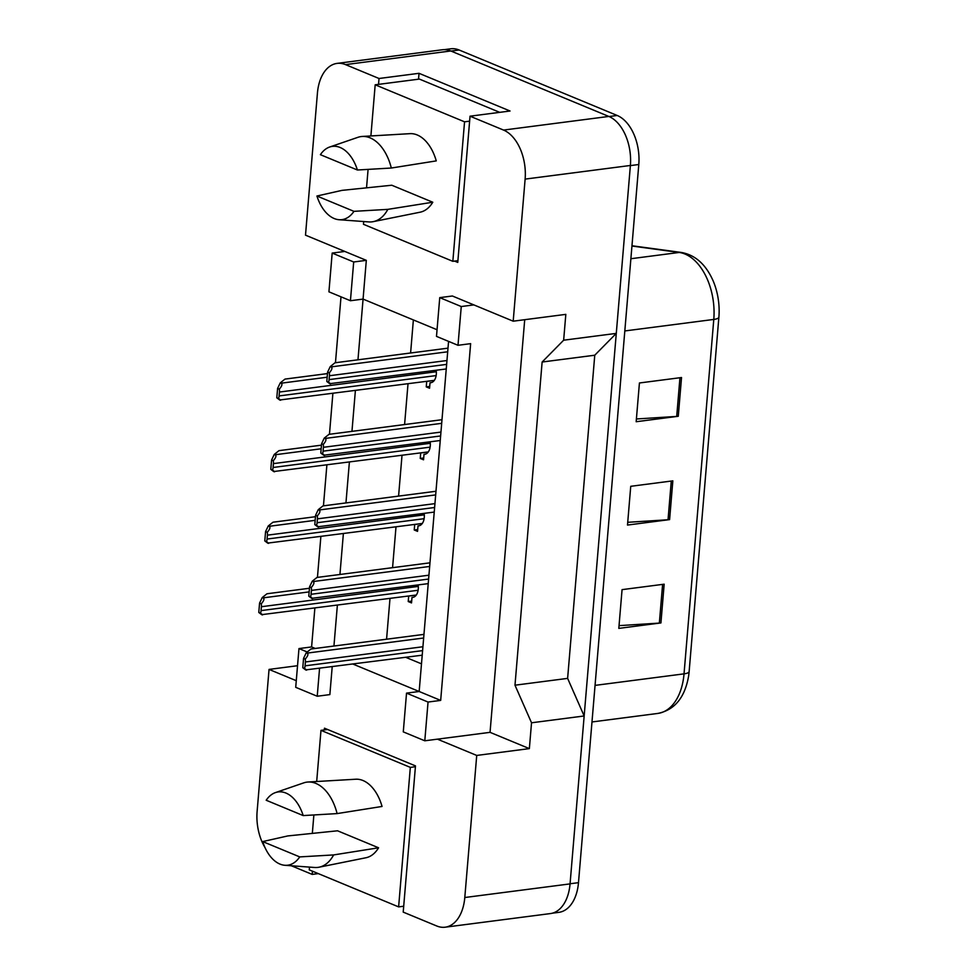 <?xml version="1.0" encoding="UTF-8"?>
<svg xmlns="http://www.w3.org/2000/svg" width="976" height="976" viewBox="0 0 976 976"><rect width="100%" height="100%" fill="white"/><g stroke="black" fill="none" stroke-linecap="round" stroke-linejoin="round"><path stroke-width="1.46" d="M312.466 871.19L312.186 874.398L291.336 865.761M524.71 319.701L490.05 732.342L437.431 739.161L476.727 755.436L464.796 897.517A40.297 24.705 82.6 0 1 445.154 927.2A40.297 24.705 82.6 0 1 436.723 925.98L403.21 912.109L415.483 765.892L324.471 728.194L324.325 729.938M353.129 664.144L419.168 691.496L448.57 341.38M307.22 651.992L298.973 648.576L295.716 687.324L317.224 696.242L329.864 694.595L332.194 666.852M265.008 847.583A40.297 24.705 82.6 0 1 257.115 811.483L269.047 669.414L296.265 680.687M315.26 648.454L311.6 646.942L314.858 608.158M437.053 329.742L363.072 299.095L357.972 359.802M355.386 390.571L351.958 431.368M349.384 462.124L345.955 502.921M343.369 533.677L339.941 574.474M337.367 605.242L333.938 646.039M317.444 577.389L320.86 536.593M323.446 505.836L326.875 465.04M329.461 434.283L332.877 393.487M335.463 362.718L341.002 296.826M454.584 261.092L457.768 262.41L470.042 116.193L503.555 130.076A40.297 24.705 82.6 0 1 525.125 179.108L513.193 321.189L452.376 295.996L439.749 297.631L436.492 336.378L458 345.297L461.258 306.537L473.885 304.902M350.433 300.73L353.69 261.983L332.182 253.077L328.924 291.824L350.433 300.73L363.072 299.095L366.317 260.348L305.5 235.155L317.432 93.074A40.297 24.705 82.6 0 1 337.086 63.391A40.297 24.705 82.6 0 1 345.516 64.611L379.03 78.495L378.529 84.375M440.676 700.402L419.168 691.496L406.528 693.131L403.283 731.878L424.792 740.796L428.049 702.049L440.676 700.402L470.639 343.65L458 345.297M337.086 63.391L442.348 49.764A40.297 24.705 82.6 0 1 450.778 50.972L608.817 116.437A40.297 24.705 82.6 0 1 630.386 165.469L616.283 333.389L563.652 340.197L542.131 362.023L514.986 685.201L567.617 678.381L584.16 715.969L570.057 883.89A40.297 24.705 82.6 0 1 550.415 913.573L445.154 927.2M514.986 685.201L531.53 722.789L584.16 715.969M542.131 362.023L594.762 355.215L567.617 678.381M616.283 333.389L594.762 355.215M379.03 78.495L419.021 73.31L510.045 111.008L470.042 116.193M297.534 665.717L269.047 669.414M318.31 873.605L312.186 874.398M490.05 732.342L529.358 748.616L476.727 755.436M529.358 748.616L531.53 722.789M563.652 340.197L565.824 314.37L513.193 321.189M424.792 740.796L437.431 739.161M298.973 648.576L311.6 646.942M332.182 253.077L344.809 251.442M405.76 657.324L421.486 663.839M413.373 319.933L410.603 352.995M408.017 383.751L404.589 424.548M402.014 455.304L398.586 496.101M396 526.869L392.572 567.666M389.997 598.422L386.569 639.219M424.145 513.388A11.419 7.003 82.6 0 1 418.716 525.844A11.419 7.003 82.6 0 1 418.009 525.881L417.545 531.359L414.239 529.98L414.69 524.515A11.419 7.003 82.6 0 1 414.629 524.454M430.16 441.823A11.419 7.003 82.6 0 1 424.719 454.291A11.419 7.003 82.6 0 1 424.011 454.328L423.547 459.794L420.241 458.427L420.705 452.949A11.419 7.003 82.6 0 1 420.632 452.901M436.174 370.27A11.419 7.003 82.6 0 1 430.733 382.738A11.419 7.003 82.6 0 1 430.026 382.763L429.562 388.241L426.256 386.874L426.707 381.396A11.419 7.003 82.6 0 1 426.646 381.335M418.143 584.941A11.419 7.003 82.6 0 1 412.702 597.41A11.419 7.003 82.6 0 1 411.994 597.434L411.53 602.912L408.224 601.545L408.688 596.068A11.419 7.003 82.6 0 1 408.615 596.007M461.258 306.537L439.749 297.631M428.049 702.049L406.528 693.131M353.69 261.983L366.317 260.348M317.224 696.242L319.555 668.487M419.021 73.31L418.533 79.19M408.224 601.545L411.689 601.094M411.994 597.434L413.397 597.263M408.688 596.068L416.057 595.116M414.239 529.98L417.691 529.541M418.009 525.881L419.399 525.698M414.69 524.515L422.059 523.551M420.241 458.427L423.706 457.976M424.011 454.328L425.414 454.145M420.705 452.949L428.074 451.998M426.256 386.874L429.708 386.423M430.026 382.763L431.416 382.592M426.707 381.396L434.076 380.445M525.125 179.108L630.386 165.469A40.297 24.705 82.6 0 1 630.374 165.603L570.069 883.756A40.297 24.705 82.6 0 1 570.057 883.89L464.796 897.517M681.529 377.529L639.426 382.982L636.169 421.73L678.271 416.276L681.529 377.529M636.401 418.972L676.71 416.423A10.748 2.818 4.8 0 0 678.271 416.276M664.168 584.185L622.066 589.638L618.808 628.385L660.923 622.932L664.168 584.185M619.04 625.64L659.349 623.091A10.748 2.818 4.8 0 0 660.923 622.932M672.842 480.851L630.74 486.304L627.495 525.064L669.597 519.61L672.842 480.851M627.727 522.306L668.035 519.757A10.748 2.818 4.8 0 0 669.597 519.61M631.972 245.757L681.394 252.467C695.278 254.98 705.831 264.398 713.066 280.71A49.032 30.049 82.6 0 1 718.885 317.2L689.129 671.622A49.032 30.049 82.6 0 1 688.605 676.087C684.871 697.584 674.611 710.028 657.824 713.432A53.729 32.928 -97.4 0 0 684.03 673.855A13.432 3.526 4.8 0 0 689.129 671.622M444.3 49.642L450.753 48.8A40.297 24.705 82.6 0 1 459.184 50.02L617.222 115.485A40.297 24.705 82.6 0 1 638.792 164.517L578.487 882.67A40.297 24.705 82.6 0 1 558.845 912.353L552.331 913.194M305.244 659.081L303.56 658.385L302.78 667.718L305.659 669.902C307.208 670.512 306.806 670.024 304.451 668.414A6.722 4.111 -97.4 0 0 305.073 665.839L305.403 661.972A6.722 4.111 -97.4 0 0 305.244 659.081C307.989 655.945 308.599 653.957 307.062 653.115L423.657 638.011M422.218 655.189L305.659 669.902M423.962 634.376L310.978 649.003L306.244 652.773L307.062 653.115M302.78 667.718L304.451 668.414M303.56 658.385L306.244 652.773M261.251 603.827L259.567 603.131L258.786 612.464L261.666 614.66C263.215 615.27 262.812 614.77 260.458 613.16A6.722 4.111 -97.4 0 0 261.08 610.598L261.409 606.718A6.722 4.111 -97.4 0 0 261.251 603.827C263.996 600.704 264.606 598.715 263.069 597.873L309.148 591.895M416.301 595.018L261.666 614.66M309.453 588.26L266.985 593.762L262.251 597.532L263.069 597.873M258.786 612.464L260.458 613.16M259.567 603.131L262.251 597.532M311.246 587.515L309.575 586.82L308.782 596.165L311.661 598.349C313.211 598.959 312.82 598.459 310.466 596.861A6.722 4.111 -97.4 0 0 311.076 594.286L311.405 590.407A6.722 4.111 -97.4 0 0 311.246 587.515C313.991 584.392 314.601 582.404 313.076 581.562L429.66 566.458M428.22 583.636L311.661 598.349M429.977 562.823L316.98 577.45L312.247 581.22L313.076 581.562M308.782 596.165L310.466 596.861M309.575 586.82L312.247 581.22M317.261 515.962L315.577 515.267L314.797 524.6L317.676 526.796C319.225 527.406 318.823 526.906 316.468 525.295A6.722 4.111 -97.4 0 0 317.09 522.733L317.42 518.854A6.722 4.111 -97.4 0 0 317.261 515.962C320.006 512.839 320.616 510.851 319.079 509.997L435.674 494.905M434.235 512.083L317.676 526.796M435.979 491.257L322.995 505.897L318.261 509.655L319.079 509.997M314.797 524.6L316.468 525.295M315.577 515.267L318.261 509.655M323.263 444.409L321.592 443.714L320.799 453.047L323.678 455.231C325.228 455.841 324.837 455.353 322.483 453.742A6.722 4.111 -97.4 0 0 323.105 451.168L323.422 447.301A6.722 4.111 -97.4 0 0 323.263 444.409C326.008 441.274 326.618 439.285 325.093 438.444L441.689 423.34M440.237 440.518L323.678 455.231M441.994 419.704L328.997 434.332L324.264 438.102L325.093 438.444M320.799 453.047L322.483 453.742M321.592 443.714L324.264 438.102M329.278 372.844L327.594 372.149L326.814 381.494L329.693 383.678C331.242 384.288 330.84 383.788 328.497 382.189A6.722 4.111 -97.4 0 0 329.107 379.615L329.437 375.736A6.722 4.111 -97.4 0 0 329.278 372.844C332.023 369.721 332.633 367.732 331.096 366.891L447.691 351.787M446.252 368.965L329.693 383.678M447.996 348.151L335.012 362.779L330.278 366.549L331.096 366.891M326.814 381.494L328.497 382.189M327.594 372.149L330.278 366.549M266.192 800.247A36.942 22.643 82.6 0 1 275.452 792.585A36.942 22.643 82.6 0 1 285.944 793.061A36.942 22.643 82.6 0 1 303.207 815.582L266.192 800.247M275.452 792.585L303.695 782.886A42.981 26.34 82.6 0 1 308.05 782.02A42.981 26.34 82.6 0 1 315.907 783.423A42.981 26.34 82.6 0 1 337.098 813.594L382.043 806.457A39.626 24.29 82.6 0 0 355.752 779.226L308.05 782.02M262.715 841.58L287.774 835.932L337.562 830.796L378.578 847.79A39.626 24.29 82.6 0 1 365.927 857.758L319.079 867.2A42.981 26.34 82.6 0 1 314.65 867.481L284.87 865.285A36.942 22.643 82.6 0 1 262.715 841.58L299.73 856.904A36.942 22.643 82.6 0 1 284.87 865.285M378.578 847.79L333.633 854.927A42.981 26.34 82.6 0 1 319.079 867.2M333.633 854.927L299.73 856.904M415.422 766.721L410.335 767.38L320.982 730.365L316.688 781.52M327.643 729.499L320.982 730.365M403.698 906.228L398.623 906.887L410.335 767.38M309.502 867.103L309.258 869.86L398.623 906.887M313.869 814.972L312.332 833.394M303.207 815.582L337.098 813.594M320.396 154.684A36.942 22.643 82.6 0 1 329.668 147.022A36.942 22.643 82.6 0 1 340.148 147.498A36.942 22.643 82.6 0 1 357.411 170.007L320.396 154.684M329.668 147.022L357.911 137.323A42.981 26.34 82.6 0 1 362.255 136.457A42.981 26.34 82.6 0 1 370.111 137.86A42.981 26.34 82.6 0 1 391.315 168.031L436.26 160.894A39.626 24.29 82.6 0 0 409.969 133.663L362.255 136.457M316.932 196.017L341.978 190.369L391.766 185.233L432.783 202.227A39.626 24.29 82.6 0 1 420.131 212.195L373.283 221.637A42.981 26.34 82.6 0 1 368.867 221.918L339.075 219.722A36.942 22.643 82.6 0 1 316.932 196.017L353.946 211.341A36.942 22.643 82.6 0 1 339.075 219.722M432.783 202.227L387.838 209.364A42.981 26.34 82.6 0 1 373.283 221.637M387.838 209.364L353.946 211.341M469.627 121.158L464.552 121.817L375.187 84.802L370.892 135.957M499.724 112.35L419.399 79.08L375.187 84.802M457.915 260.665L452.84 261.324L464.552 121.817M363.706 221.54L363.475 224.297L452.84 261.324M368.086 169.397L366.537 187.831M357.411 170.007L391.315 168.031M267.253 532.274L265.582 531.578L264.789 540.911L267.668 543.107C269.217 543.717 268.827 543.217 266.472 541.607A6.722 4.111 -97.4 0 0 267.082 539.045L267.412 535.165A6.722 4.111 -97.4 0 0 267.253 532.274C269.998 529.151 270.608 527.162 269.083 526.308L315.15 520.342M422.303 523.453L267.668 543.107M315.455 516.707L272.987 522.209L268.254 525.966L269.083 526.308M264.789 540.911L266.472 541.607M265.582 531.578L268.254 525.966M273.268 460.721L271.584 460.025L270.803 469.358L273.683 471.542C275.232 472.152 274.829 471.652 272.475 470.054A6.722 4.111 -97.4 0 0 273.097 467.48L273.426 463.612A6.722 4.111 -97.4 0 0 273.268 460.721C276.013 457.585 276.623 455.597 275.086 454.755L321.165 448.789M428.318 451.9L273.683 471.542M321.47 445.154L279.002 450.644L274.268 454.413L275.086 454.755M270.803 469.358L272.475 470.054M271.584 460.025L274.268 454.413M279.27 389.156L277.599 388.46L276.806 397.793L279.685 399.989C281.234 400.599 280.844 400.099 278.489 398.489A6.722 4.111 -97.4 0 0 279.099 395.927L279.429 392.047A6.722 4.111 -97.4 0 0 279.27 389.156C282.015 386.032 282.625 384.044 281.1 383.202L327.167 377.224M434.32 380.347L279.685 399.989M327.472 373.588L285.004 379.091L280.271 382.86L281.1 383.202M276.806 397.793L278.489 398.489M277.599 388.46L280.271 382.86M503.555 130.076L608.817 116.437M345.516 64.611L450.778 50.972M681.394 252.467A13.432 10.468 97.7 0 0 679.211 252.455L631.948 246.037M718.885 317.2A13.432 3.526 -175.2 0 1 713.785 319.433A53.729 32.928 -97.4 0 0 679.211 252.455L630.886 258.725M595.055 685.384L684.03 673.855L713.785 319.433L624.823 330.949M638.792 164.517L630.374 165.603M617.222 115.485L609.048 116.534M578.487 882.67L570.069 883.756M459.184 50.02L451.01 51.069M671.281 481.058L668.035 519.757M662.606 584.392L659.349 623.091M679.955 377.724L676.71 416.423M305.073 665.839L422.596 650.626M305.403 661.972L422.925 646.746M261.08 610.598L418.118 590.26M261.409 606.718L418.289 586.405M311.076 594.286L428.61 579.061M311.405 590.407L428.928 575.193M317.09 522.733L434.613 507.508M317.42 518.854L434.942 503.628M323.105 451.168L440.627 435.955M323.422 447.301L440.945 432.075M329.107 379.615L446.63 364.39M329.437 375.736L446.959 360.522M267.082 539.045L424.121 518.695M267.412 535.165L424.304 514.84M273.097 467.48L430.135 447.142M273.426 463.612L430.306 443.287M279.099 395.927L436.138 375.589M279.429 392.047L436.321 371.734M657.824 713.432L591.981 721.959"/></g></svg>
